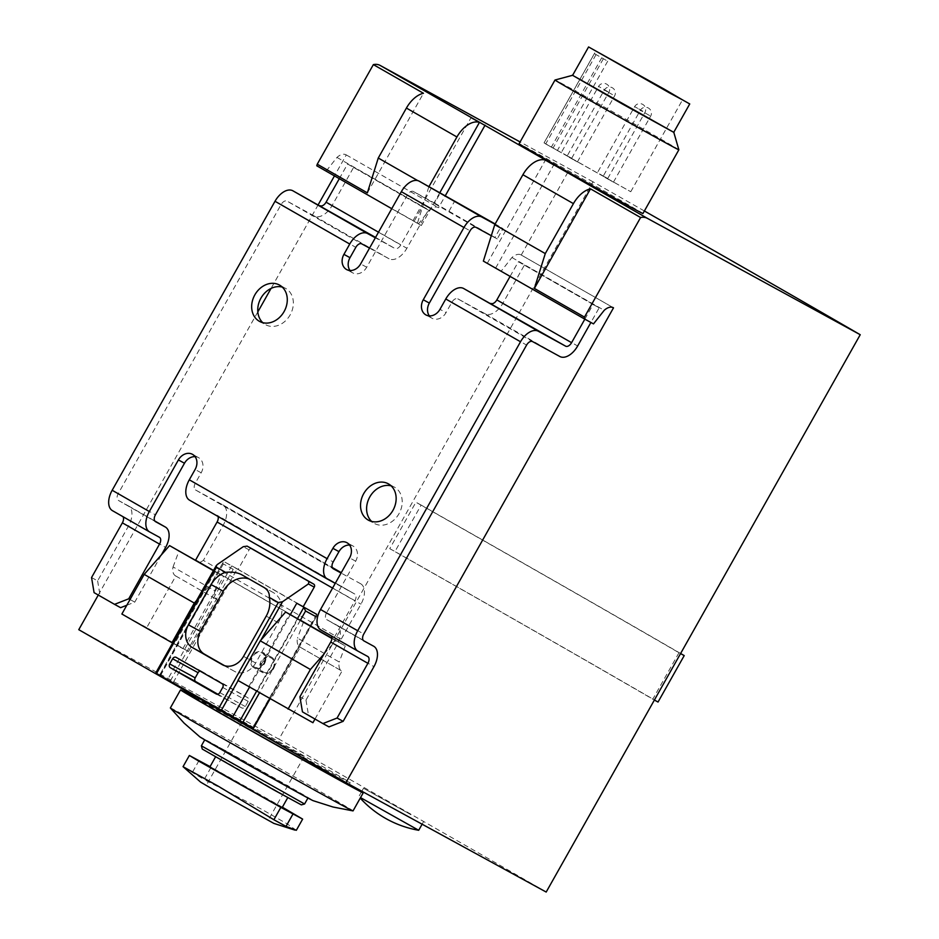 <?xml version="1.0" encoding="UTF-8"?>
<svg xmlns="http://www.w3.org/2000/svg" width="939" height="939" viewBox="0 0 939 939"><rect width="100%" height="100%" fill="white"/><g stroke="black" fill="none" stroke-linecap="round" stroke-linejoin="round"><path stroke-width="0.7" stroke-dasharray="4.7 3.52" d="M209.878 766.94L282.123 807.646M282.381 807.2L211.146 767.198L204.174 779.558L183.34 767.022M210.066 766.6L211.146 767.198M213.493 570.501L223.599 576.417L219.656 574.269L196.627 600.432M213.388 570.677L219.656 574.269M331.901 638.25L345.259 645.891L331.89 638.485M188.493 651.513L217.566 599.915A13.029 7.606 -60.2 0 1 217.285 599.763A13.029 7.606 -60.2 0 1 214.808 590.807L173.046 566.921A13.029 7.606 -60.2 0 0 175.523 575.865A13.029 7.606 -60.2 0 0 175.816 576.018L146.742 627.628L188.493 651.513L174.537 643.884L215.254 571.64M214.808 590.807L220.829 574.691M237.943 680.446L271.171 698.827L300.245 647.217L341.996 671.115A13.029 7.606 119.8 0 1 341.714 670.962A13.029 7.606 119.8 0 1 339.237 662.007L297.487 638.109A13.029 7.606 119.8 0 0 299.952 647.065A13.029 7.606 119.8 0 0 300.245 647.217M257.216 691.198L297.921 618.954M303.508 622.005L297.487 638.109M345.259 645.891L339.237 662.007M175.816 576.018L217.566 599.915M173.046 566.921L179.079 550.806M324.002 654.014L335.739 640.68M174.537 643.884L182.894 648.673L172.612 643.051M182.894 648.673L223.599 576.417M248.87 686.421L289.576 614.165M596.007 54.673L545.7 143.949L630.762 191.732L544.092 142.916L594.399 53.64L607.709 61.188L594.399 53.64M599.54 173.938L607.733 178.504L599.54 173.938M569.21 157.353L577.403 161.919L569.21 157.353M563.494 153.703L571.687 158.268L563.494 153.703M605.256 177.588L613.449 182.154L605.256 177.588M545.7 143.949L557.402 150.463L544.092 142.916M429.006 186.544L417.726 180.605M391.751 208.693L421.329 225.513L412.972 220.735L418.559 223.787L429.252 210.23A13.029 7.606 -60.2 0 1 438.431 207.636A13.029 7.606 -60.2 0 1 438.56 207.719L445.391 195.582M316.76 165.78L418.559 223.787M613.249 307.675L521.239 255.021A13.029 7.606 119.8 0 0 521.098 254.95A13.029 7.606 119.8 0 0 511.931 257.532L501.226 271.089L593.507 323.885M511.931 257.532L604.211 310.328M428.783 186.931L417.386 223.353M644.377 210.993A568.658 5.211 29.4 0 0 593.002 181.814L278.965 739.146L78.77 629.682M326.279 170.98L336.972 157.423A13.029 7.606 119.8 0 1 346.151 154.841A13.029 7.606 119.8 0 1 346.28 154.923L334.46 175.91M318.251 204.667L271.054 288.426M257.826 311.912L98.278 595.044M593.002 181.814L520.1 141.953M678.979 652.734L652.805 699.179A568.658 5.211 29.4 0 0 389.755 548.658L415.918 502.224A568.658 5.211 29.4 0 1 678.979 652.734L680.552 653.603M546.193 892.05A568.658 5.211 29.4 0 0 278.965 739.146M642.933 213.552A71.082 0.657 29.4 0 0 617.404 198.552A71.082 0.657 29.4 0 0 553.036 162.224A71.082 0.657 29.4 0 0 519.079 143.761M227.696 714.509A88.559 0.81 -150.6 0 1 195.887 695.822A88.559 0.81 -150.6 0 1 273.437 738.594A88.559 0.81 -150.6 0 1 350.188 782.774A88.559 0.81 -150.6 0 1 307.898 759.768A88.559 0.81 -150.6 0 1 227.696 714.509M411.036 814.747L363.51 788.267L411.036 814.747M652.805 699.179L654.389 700.036M680.611 653.509A568.658 5.211 29.4 0 0 421.153 505.076L394.99 551.522L389.755 548.658M421.153 505.076L415.918 502.224M658.039 702.043A568.658 5.211 29.4 0 0 394.99 551.522M360.529 797.622L418.712 830.287M501.226 271.089L483.362 261.101M336.972 157.423L429.252 210.23M346.28 154.923L438.56 207.719M264.505 663.615A8.885 7.219 -61.3 0 0 262.497 652.241A8.885 7.219 -61.3 0 0 251.91 656.572A8.885 7.219 -61.3 0 0 253.976 667.829A8.885 7.219 -61.3 0 0 264.505 663.615M314.988 719.039L341.996 671.115M271.171 698.827L312.922 722.713M521.239 255.021L567.755 172.459M495.651 268.038L553.752 164.935M487.306 263.26L545.395 160.158M412.972 220.735L471.073 117.633M421.329 225.513L439.922 192.518M678.862 149.794A71.082 0.657 29.4 0 0 653.321 134.805A71.082 0.657 29.4 0 0 589.211 98.618A71.082 0.657 29.4 0 0 555.008 80.015M673.779 132.282L572.626 75.284M673.744 132.329L572.602 75.331M367.36 192.859L423.466 93.278M146.742 627.628L121.87 614.024M230.583 765.367L215.688 756.611L226.405 762.339L287.933 797.328L230.583 765.367M202.272 749.064L301.349 804.887M201.369 745.824L304.588 803.984M226.135 752.127L204.855 739.639L220.16 747.82L308.074 797.798L226.135 752.127M199.784 736.822A65.155 0.599 -150.6 0 1 256.758 768.196A65.155 0.599 -150.6 0 1 313.11 800.674M170.358 707.959A104.851 0.962 -150.6 0 1 262.169 758.583A104.851 0.962 -150.6 0 1 353.041 810.897M194.972 697.442A104.851 0.962 -150.6 0 1 349.285 784.394M194.725 697.888A88.559 0.81 -150.6 0 1 272.275 740.66A88.559 0.81 -150.6 0 1 349.026 784.84M296.325 830.299L287.146 823.879L261.922 809.43L204.174 779.558M254.845 729.345L304.001 756.752L254.845 729.345M219.08 792.821L268.237 820.216L219.08 792.821M200.664 782.164L273.871 823.409M273.601 668.591A8.885 7.219 -61.3 0 0 271.594 657.218A8.885 7.219 -61.3 0 0 261.007 661.549A8.885 7.219 -61.3 0 0 263.073 672.805A8.885 7.219 -61.3 0 0 273.601 668.591M375.565 237.426L394.861 248.459L375.354 237.79M339.308 178.68L347.583 164.008L353.651 167.33L332.124 205.512A17.771 10.364 -60.2 0 1 314.307 216.017L287.017 201.099L361.75 243.858M91.553 577.544L97.621 580.865L128.443 526.157A17.771 10.364 -60.2 0 0 128.174 505.757A17.771 10.364 -60.2 0 0 128.068 505.71L118.361 500.393A5.927 3.451 -60.2 0 1 118.326 500.381A5.927 3.451 -60.2 0 1 118.232 493.585L281.066 204.596A5.927 3.451 -60.2 0 1 287.017 201.099M112.551 510.722L122.246 516.027A5.927 3.451 -60.2 0 1 122.281 516.051A5.927 3.451 -60.2 0 1 122.986 516.696M369.543 248.119L389.051 258.788A17.771 10.364 119.8 0 0 406.869 248.283L428.384 210.09L422.327 206.78L400.8 244.962A5.927 3.451 119.8 0 1 394.861 248.459M350.012 270.502A11.843 9.625 -61.3 0 0 352.665 272.85A11.843 9.625 -61.3 0 0 366.703 267.239L407.409 194.995A5.927 3.451 -60.2 0 1 413.348 191.486L434.581 203.094L440.391 192.777M491.308 235.712L497.212 238.94L503.022 228.611L495.006 224.233M495.158 223.963L503.022 228.611M434.581 203.094L494.923 237.473L500.745 227.156M448.995 211.193L454.816 200.876M494.923 237.473L497.212 238.94M391.105 485.839A20.728 16.832 118.7 0 1 394.357 487.106A20.728 16.832 118.7 0 1 399.181 513.375A20.728 16.832 118.7 0 1 374.461 523.493A20.728 16.832 118.7 0 1 371.644 521.438M282.24 287.064A20.728 16.832 118.7 0 1 285.491 288.332A20.728 16.832 118.7 0 1 290.315 314.6A20.728 16.832 118.7 0 1 265.596 324.718A20.728 16.832 118.7 0 1 262.779 322.664M429.346 315.891A11.843 9.625 -61.3 0 0 431.999 318.251A11.843 9.625 -61.3 0 0 446.037 312.628L439.968 309.318M510.088 276.395L518.363 261.723L524.42 265.044L502.905 303.227A17.771 10.364 -60.2 0 1 485.087 313.732L457.786 298.813A5.927 3.451 -60.2 0 0 451.847 302.311L446.037 312.628M349.59 545.054A11.843 9.625 -61.3 0 1 353.005 546.017A11.843 9.625 -61.3 0 1 355.67 561.193L326.596 612.803L363.757 634.06M195.101 456.659A11.843 9.625 -61.3 0 1 198.516 457.622A11.843 9.625 -61.3 0 1 201.181 472.798L195.359 483.116L333.157 561.956M584.844 319.154L593.096 304.494L599.164 307.804L590.901 322.464M518.363 261.723L593.096 304.494M347.583 164.008L422.327 206.78M524.42 265.044L599.164 307.804M353.651 167.33L428.384 210.09M326.596 612.803A5.927 3.451 -60.2 0 0 326.69 619.599A5.927 3.451 -60.2 0 1 326.69 619.599L336.42 624.928A17.771 10.364 -60.2 0 1 336.526 624.975A17.771 10.364 -60.2 0 1 336.796 645.375L305.973 700.083L299.917 696.761M320.903 629.94L330.61 635.245A5.927 3.451 -60.2 0 1 330.645 635.269A5.927 3.451 -60.2 0 1 331.338 635.914M305.973 700.083L308.508 715.178L328.979 726.892M97.621 580.865L100.156 595.96L120.615 607.674M126.824 605.244L134.782 602.122L161.449 554.796M308.508 715.178L302.452 711.868M100.156 595.96L94.088 592.65M130.04 599.528L134.782 602.122M189.678 500.252L354.754 594.023A5.927 3.451 -60.2 0 1 354.789 594.047L335.246 583.354M360.576 583.706A17.771 10.364 -60.2 0 1 360.682 583.765L341.068 573.036M195.359 483.116A5.927 3.451 -60.2 0 0 195.453 489.912A5.927 3.451 -60.2 0 0 195.488 489.935L222.789 504.865A17.771 10.364 -60.2 0 1 222.883 504.912A17.771 10.364 -60.2 0 1 223.153 525.312L203.387 560.407L341.174 639.248L337.617 641.349L333.368 639.025L354.883 600.843A5.927 3.451 -60.2 0 0 354.789 594.047L217.003 515.194A5.927 3.451 -60.2 0 1 218.024 516.473M360.682 583.765A17.771 10.364 -60.2 0 1 360.952 604.153L341.174 639.248M203.387 560.407L199.819 562.508L337.617 641.349M213.517 570.454L300.41 620.174M331.901 638.191L333.368 639.025M199.819 562.508L195.57 560.184M263.871 663.263A7.993 6.491 118.7 0 1 254.399 667.054A7.993 6.491 118.7 0 1 252.544 656.913A7.993 6.491 118.7 0 1 262.075 653.016A7.993 6.491 118.7 0 1 263.871 663.263M251.887 548.74A2.371 1.925 118.7 0 0 249.105 549.878L238.06 569.492L231.628 565.971L167.658 679.496L159.712 674.941L253.483 728.3M170.417 680.787L233.224 569.316L237.262 568.87L316.607 614.27L316.971 615.632L310.609 626.008M217.766 694.203L241.746 707.924A2.958 2.406 -61.3 0 0 245.29 706.539L248.189 701.374A2.958 2.406 -61.3 0 0 247.556 697.595L201.627 671.315A2.958 2.406 -61.3 0 0 200.136 671.103M155.733 672.993L167.658 679.496M290.351 614.622L249.528 687.078M173.292 682.407L237.262 568.87L224.503 561.898L223.189 562.273L160.1 675.141M160.557 675.434L224.527 561.909L231.628 565.971M238.06 569.492L303.191 606.758M224.585 665.692L234.421 671.315A17.771 14.425 -61.3 0 0 234.621 671.42A17.771 14.425 -61.3 0 0 255.678 663.004L278.355 622.745A23.698 19.238 -61.3 0 0 273.284 592.556L251.57 580.126A23.698 19.238 -61.3 0 0 251.312 579.985A23.698 19.238 -61.3 0 0 249.246 579.034M272.967 668.239A7.993 6.491 118.7 0 1 263.495 672.019A7.993 6.491 118.7 0 1 261.641 661.889A7.993 6.491 118.7 0 1 271.171 657.993A7.993 6.491 118.7 0 1 272.967 668.239M642.828 111.201L634.635 106.635L642.828 111.201M612.498 94.616L604.305 90.05L612.498 94.616M607.92 91.693L598.589 86.4L607.92 91.693M649.682 115.579L640.339 110.286L649.682 115.579M603.354 58.793L553.048 148.069M601.735 57.76L551.428 147.036M199.009 760.567L192.049 772.926M366.703 267.239L360.635 263.918M413.348 191.486L475.979 227.332M407.409 194.995L470.04 230.83M451.847 302.311L526.591 345.083M118.232 493.585L155.405 514.842M281.066 204.596L355.811 247.356M378.511 232.203L400.8 244.962M502.905 303.227L577.649 345.998M332.124 205.512L406.869 248.283M485.087 313.732L559.832 356.503M314.307 216.017L389.051 258.788M457.786 298.813L532.53 341.573M355.67 561.193L349.601 557.872M336.796 645.375L373.957 666.643M128.443 526.157L165.604 547.425M222.789 504.865L332.23 567.485L222.883 504.912M195.488 489.935L333.216 568.741L195.453 489.912M223.153 525.312L360.952 604.153M332.582 588.084L354.883 600.843M363.851 640.856L326.69 619.599L363.816 640.844M118.361 500.393L155.451 521.626L118.326 500.381M336.42 624.928L363.158 640.222L336.526 624.975M128.068 505.71L154.794 521.004M330.61 635.245L367.771 656.502M122.246 516.027L159.419 537.284M201.181 472.798L195.112 469.477M316.607 614.27L252.626 727.795M260.948 640.046L238.13 680.552M217.414 564.456L156.132 673.204M249.105 549.878L243.26 546.686M310.586 626.055L269.693 698.616M300.351 620.28L259.493 692.782M297.452 618.684L256.629 691.139M233.224 569.316L222.907 563.682M219.808 692.606L245.29 706.539M216.334 694.027L241.746 707.924M222.719 687.442L248.189 701.374M222.085 683.674L247.556 697.595M176.156 657.394L201.627 671.315M234.421 671.315L222.696 664.894M255.678 663.004L243.541 656.373M278.355 622.745L266.218 616.113M273.284 592.556L263.718 587.321M251.57 580.126L242.004 574.891M299.952 647.065L341.714 670.962M175.523 575.865L217.285 599.763M630.762 191.732L682.512 99.874M544.057 142.881L595.819 51.023M521.098 254.95L613.378 307.746M363.51 788.267L361.832 791.248M361.585 791.694L358.851 796.554A103.067 103.067 0 0 0 360.236 798.127M423.372 822.001L422.127 824.207M346.151 154.841L438.431 207.636M607.733 178.504L644.952 112.445A5.927 5.927 0 0 0 642.699 104.382A5.927 5.927 0 0 0 634.635 106.635L597.415 172.682M577.403 161.919L614.622 95.86A5.927 5.927 0 0 0 612.369 87.797A5.927 5.927 0 0 0 604.305 90.05L567.086 156.109M571.687 158.268L608.906 92.21A5.927 5.927 0 0 0 606.594 84.111A5.927 5.927 0 0 0 598.589 86.4L561.369 152.447M613.449 182.154L650.668 116.107A5.927 5.927 0 0 0 648.344 107.997A5.927 5.927 0 0 0 640.339 110.286L603.12 176.344M607.709 61.188L557.402 150.463M195.887 695.822L195.523 696.48M350.188 782.774L349.285 784.382M242.074 721.856L206.31 785.321M304.001 756.752L268.237 820.216M271.594 657.218L262.497 652.241M263.073 672.805L253.976 667.829M128.174 505.757L154.794 520.992M330.645 635.269L367.806 656.525M122.281 516.051L159.442 537.308M353.005 546.017L346.937 542.707M198.516 457.622L192.448 454.312M352.665 272.85L346.597 269.54M431.999 318.251L425.93 314.929M259.528 321.396L265.596 324.718M279.423 285.022L285.491 288.332M368.393 520.171L374.461 523.493M388.288 483.796L394.357 487.106M316.971 615.632L270.08 698.839M223.189 562.273L159.712 674.941M237.238 568.858L224.503 561.898M216.299 694.003L241.781 707.936M176.121 657.37L201.592 671.303M234.621 671.42L222.496 664.789M251.312 579.985L241.734 574.75M254.399 667.054L263.495 672.019M262.075 653.016L271.171 657.993"/><path stroke-width="1.41" d="M287.757 797.634L282.123 807.646L262.321 796.871L209.878 766.94L215.512 756.928M302.64 819.101L280.855 807.387L273.883 819.747L286.019 826.379L296.325 830.299L302.64 819.101L282.381 807.2M280.855 807.387L198.904 761.212L189.361 755.472L210.066 766.6M213.388 570.677L169.548 545.594L213.493 570.501M314.988 719.039L312.922 722.713L237.943 680.446L260.279 640.809L285.632 612.017L331.901 638.25M285.632 612.017L331.89 638.485M144.195 574.386L121.87 614.024L171.978 642.699L194.303 603.061L144.195 574.386L169.548 545.594M196.627 600.432L194.303 603.061M288.05 709.121L310.386 669.484L324.002 654.014M260.279 640.809L310.386 669.484M172.612 643.051L171.978 642.699M664.648 89.381L595.819 51.023L669.66 92.996L682.512 99.874L664.648 89.381M417.726 180.605L378.264 158.022L406.411 108.067L456.929 136.977A23.698 13.827 -60.2 0 1 479.43 122.41L471.073 117.633A23.698 13.827 -60.2 0 1 472.34 118.185L555.019 165.499A23.698 13.827 119.8 0 0 553.752 164.935L545.395 160.158A23.698 13.827 119.8 0 0 522.906 174.724L573.424 203.634L545.277 253.589L494.759 224.679L522.906 174.724M429.006 186.544L456.929 136.977M520.1 141.953L380.06 65.39A23.698 13.827 119.8 0 0 373.358 64.615L423.466 93.278A23.698 13.827 119.8 0 0 406.411 108.067M378.264 158.022L367.36 192.859L317.253 164.196L316.76 165.78L391.751 208.693M604.211 310.328L593.507 323.885L583.988 318.685L584.481 317.1L640.598 217.519A23.698 13.827 -60.2 0 1 647.3 218.294L860.23 334.718L546.193 892.05L345.998 782.586L613.507 307.828A13.029 7.606 -60.2 0 0 613.378 307.746A13.029 7.606 -60.2 0 0 604.211 310.328M334.46 175.91L318.251 204.667M271.054 288.426L257.826 311.912M98.278 595.044L78.77 629.682L345.998 782.586M317.253 164.196L373.358 64.615M860.23 334.718A568.658 5.211 29.4 0 0 644.377 210.993M572.626 75.284L555.008 80.015L519.079 143.761A71.082 0.657 29.4 0 0 580.689 179.22A71.082 0.657 29.4 0 0 642.933 213.552L678.862 149.806A71.082 0.657 29.4 0 0 678.862 149.794L673.779 132.282M680.552 653.603L684.214 655.598L658.039 702.043L654.389 700.036M684.214 655.598A568.658 5.211 29.4 0 0 680.611 653.509M422.127 824.207L418.7 830.287L360.529 797.622M573.424 203.634A23.698 13.827 -60.2 0 1 590.49 188.845L640.598 217.519M494.759 224.679L483.362 261.101L583.988 318.685M445.391 195.582L485.087 125.157M545.277 253.589L534.373 288.426L584.481 317.1M439.922 192.518L479.43 122.41M555.008 80.015A71.082 0.657 29.4 0 0 616.606 115.474A71.082 0.657 29.4 0 0 678.862 149.806M572.332 75.179L674.026 132.481M588.589 46.95L572.602 75.331L622.909 104.288L673.744 132.329L689.742 103.947L588.589 46.95L689.742 103.947M590.49 188.845L534.373 288.426M307.945 798.009L304.588 803.984L301.349 804.887L273.988 790.004L202.272 749.064L201.369 745.824L204.737 739.85M304.576 803.984L201.369 745.836M349.285 784.394A104.851 0.962 -150.6 0 1 363.217 792.833L353.041 810.897A104.851 0.962 -150.6 0 1 353.005 810.897L332.981 807L313.11 800.674A65.155 0.599 -150.6 0 1 280.526 782.891A65.155 0.599 -150.6 0 1 223.106 750.472A65.155 0.599 -150.6 0 1 199.784 736.822L184.079 723.1L170.37 707.994A104.851 0.962 -150.6 0 1 170.358 707.959L180.534 689.895A104.851 0.962 -150.6 0 1 194.972 697.442M353.005 810.897A104.851 0.962 -150.6 0 1 302.018 783.138A104.851 0.962 -150.6 0 1 208.012 730.072A104.851 0.962 -150.6 0 1 170.37 707.994M363.217 792.833A104.851 0.962 -150.6 0 1 313.145 765.602A104.851 0.962 -150.6 0 1 218.2 712.008A104.851 0.962 -150.6 0 1 180.534 689.895M349.285 784.382L349.026 784.84A88.559 0.81 -150.6 0 1 306.724 761.834A88.559 0.81 -150.6 0 1 226.534 716.574A88.559 0.81 -150.6 0 1 194.725 697.888L195.523 696.48M294.858 830.088L273.871 823.409L215.735 791.002L200.664 782.164L183.058 766.682L218.224 786.178L273.883 819.747M363.816 640.844L363.886 640.879A5.927 3.451 -60.2 0 1 363.851 640.856L373.581 646.185A17.771 10.364 -60.2 0 1 373.687 646.243A17.771 10.364 -60.2 0 1 373.957 666.643L343.146 721.34L337.078 718.03L367.9 663.321A5.927 3.451 -60.2 0 0 367.806 656.525A5.927 3.451 -60.2 0 0 367.771 656.502L358.064 651.197A17.771 10.364 -60.2 0 1 357.959 651.15A17.771 10.364 -60.2 0 1 357.689 630.75L520.523 341.761A17.771 10.364 -60.2 0 1 538.352 331.256L565.642 346.174A5.927 3.451 -60.2 0 0 571.581 342.676L584.844 319.154M495.006 224.233L481.801 217.003A17.771 10.364 119.8 0 0 463.972 227.508L423.266 299.764A11.843 9.625 118.7 0 0 425.93 314.929A11.843 9.625 118.7 0 0 439.968 309.318L445.779 298.989A17.771 10.364 -60.2 0 1 463.608 288.484L565.642 346.174M375.354 237.79L367.572 233.541A17.771 10.364 119.8 0 0 349.742 244.046L343.932 254.363A11.843 9.625 118.7 0 0 346.597 269.54A11.843 9.625 118.7 0 0 360.635 263.918L401.34 191.673A17.771 10.364 -60.2 0 1 419.17 181.168L481.801 217.003M149.501 531.861L112.551 510.722A17.771 10.364 -60.2 0 1 112.445 510.663A17.771 10.364 -60.2 0 1 112.175 490.264L275.01 201.275A17.771 10.364 -60.2 0 1 292.827 190.77L375.565 237.426M339.308 178.68L326.068 202.19A5.927 3.451 -60.2 0 1 320.129 205.7M114.546 604.352L94.088 592.65L91.553 577.544L122.375 522.847L159.536 544.104L128.713 598.812L114.546 604.352L120.615 607.674L126.824 605.244M122.986 516.696A5.927 3.451 -60.2 0 1 122.375 522.847M350.012 270.502A11.843 9.625 -61.3 0 1 350.001 257.685L355.811 247.356A5.927 3.451 119.8 0 1 361.75 243.858L369.543 248.119M495.158 223.963L419.17 181.168M429.346 315.891A11.843 9.625 -61.3 0 1 429.334 303.074L470.04 230.83A5.927 3.451 119.8 0 1 475.979 227.332L491.308 235.712M363.722 493.621A20.728 16.832 118.7 0 1 388.288 483.796A20.728 16.832 118.7 0 1 393.112 510.065A20.728 16.832 118.7 0 1 368.393 520.171A20.728 16.832 118.7 0 1 363.722 493.621M254.856 294.846A20.728 16.832 118.7 0 1 279.423 285.022A20.728 16.832 118.7 0 1 284.247 311.29A20.728 16.832 118.7 0 1 259.528 321.396A20.728 16.832 118.7 0 1 254.856 294.846M112.175 490.264L149.336 511.532L178.41 459.922A11.843 9.625 118.7 0 1 192.448 454.312A11.843 9.625 118.7 0 1 195.112 469.477L189.302 479.806L327.089 558.646L332.899 548.317A11.843 9.625 118.7 0 1 346.937 542.707A11.843 9.625 118.7 0 1 349.601 557.872L320.528 609.481L357.689 630.75M371.644 521.438A20.728 16.832 118.7 0 1 369.79 496.942A20.728 16.832 118.7 0 1 391.105 485.839M262.779 322.664A20.728 16.832 118.7 0 1 260.925 298.168A20.728 16.832 118.7 0 1 282.24 287.064M590.901 322.464L577.649 345.998A17.771 10.364 -60.2 0 1 559.832 356.503L532.53 341.573A5.927 3.451 -60.2 0 0 526.591 345.083L363.757 634.06A5.927 3.451 -60.2 0 0 363.851 640.856M349.59 545.054A11.843 9.625 -61.3 0 0 338.967 551.639L332.899 548.317M341.068 573.036L333.275 568.776A5.927 3.451 119.8 0 1 333.251 568.752A5.927 3.451 119.8 0 1 333.157 561.956L338.967 551.639M195.101 456.659A11.843 9.625 -61.3 0 0 184.478 463.244L178.41 459.922M161.449 554.796L165.604 547.425A17.771 10.364 119.8 0 0 165.334 527.025A17.771 10.364 119.8 0 0 165.229 526.967L155.522 521.661A5.927 3.451 119.8 0 1 155.487 521.638A5.927 3.451 119.8 0 1 155.405 514.842L184.478 463.244M510.088 276.395L496.837 299.917A5.927 3.451 -60.2 0 1 490.897 303.414M343.146 721.34L328.979 726.892L322.91 723.57L302.452 711.868L299.917 696.761L330.739 642.065L367.9 663.321M331.338 635.914A5.927 3.451 -60.2 0 1 330.739 642.065M357.865 651.079L320.903 629.94A17.771 10.364 -60.2 0 1 320.798 629.881A17.771 10.364 -60.2 0 1 320.528 609.481M337.078 718.03L322.91 723.57M128.713 598.812L130.04 599.528M149.336 511.532A17.771 10.364 119.8 0 0 149.606 531.92A17.771 10.364 119.8 0 0 149.712 531.979L159.419 537.284A5.927 3.451 119.8 0 1 159.442 537.308A5.927 3.451 119.8 0 1 159.536 544.104M335.246 583.354L327.465 579.093A17.771 10.364 119.8 0 1 327.359 579.046A17.771 10.364 119.8 0 1 327.089 558.646M218.024 516.473A5.927 3.451 -60.2 0 1 217.097 522.002L195.57 560.184L213.517 570.454M300.41 620.174L331.901 638.191M327.265 578.976L189.678 500.252A17.771 10.364 -60.2 0 1 189.572 500.194A17.771 10.364 -60.2 0 1 189.302 479.806M200.136 671.103A2.958 2.406 -61.3 0 0 198.094 672.7L195.183 677.864A2.958 2.406 -61.3 0 0 195.817 681.644L217.766 694.203M247.098 546.122L251.91 548.752A2.371 1.925 118.7 0 1 251.945 548.763L247.098 546.122L243.26 546.686L217.414 564.456L216.216 565.665L216.486 567.191L225.489 572.332A23.698 19.238 -61.3 0 0 211.111 584.574L188.422 624.834A17.771 14.425 -61.3 0 0 192.225 647.476L222.297 664.683A17.771 14.425 -61.3 0 0 222.496 664.789A17.771 14.425 -61.3 0 0 243.541 656.373L266.218 616.113A23.698 19.238 -61.3 0 0 269.293 597.404L278.284 602.545L282.545 601.723L260.948 640.046M249.528 687.078L232.79 716.774L155.733 672.993L216.216 565.665M219.808 692.606L222.719 687.442A2.958 2.406 -61.3 0 0 222.085 683.674L176.156 657.394A2.958 2.406 -61.3 0 0 172.612 658.779L169.701 663.932A2.958 2.406 -61.3 0 0 170.335 667.711L216.263 693.991A2.958 2.406 -61.3 0 0 219.808 692.606M251.945 548.763L313.743 584.128A2.371 1.925 118.7 0 1 314.248 587.145L308.403 583.952L282.545 601.723M247.121 546.134L308.919 581.499L308.403 583.952M314.248 587.145L303.191 606.758L296.771 603.237L290.351 614.622M270.08 698.839L253.483 728.3L232.79 716.774M315.891 616.63L305.586 610.984L303.86 607.298L297.452 618.684M296.771 603.237L316.607 614.27M269.293 597.404C269.693 593.119 267.826 589.762 263.718 587.321L241.734 574.75C237.497 572.508 232.086 571.71 225.489 572.332M249.246 579.034A23.698 19.238 -61.3 0 0 223.236 591.218L200.559 631.466A17.771 14.425 -61.3 0 0 204.362 654.107L224.585 665.692M380.06 65.39L472.34 118.185M555.019 165.499L647.3 218.294M292.98 814.019L286.019 826.379M463.608 288.484L538.352 331.256M367.572 233.541L292.827 190.77M350.001 257.685L343.932 254.363M429.334 303.074L423.266 299.764M445.779 298.989L520.523 341.761M401.34 191.673L463.972 227.508M349.742 244.046L275.01 201.275M496.837 299.917L571.581 342.676M326.068 202.19L378.511 232.203M332.23 567.485L341.28 572.661L332.23 567.485M217.097 522.002L332.582 588.084M154.794 521.004L165.229 526.967M216.486 567.191L156.59 673.486M278.284 602.545L218.388 708.851M238.13 680.552L221.275 710.471M313.743 584.128L308.919 581.499M269.693 698.616L253.084 728.089M305.586 610.984L300.351 620.28M259.493 692.782L242.778 722.455M256.629 691.139L239.891 720.835M172.612 658.779L198.094 672.7M169.701 663.932L195.183 677.864M170.335 667.711L195.817 681.644M223.236 591.218L211.111 584.574M200.559 631.466L188.422 624.834M204.362 654.107L192.225 647.476M360.236 798.127A103.067 103.067 0 0 0 418.7 830.287M189.361 755.472L183.046 766.67M154.794 520.992L165.334 527.025M320.798 629.881L357.959 651.15M112.445 510.663L149.606 531.92M189.572 500.194L327.359 579.046"/></g></svg>
